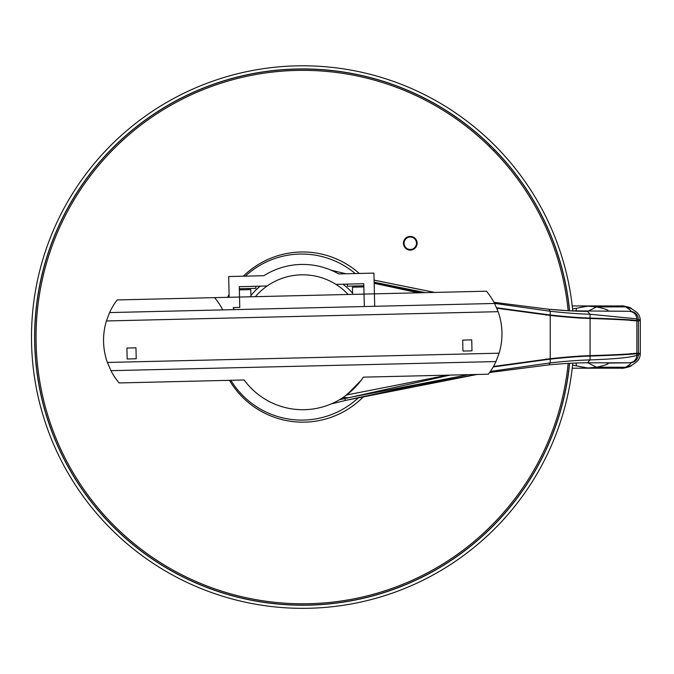 <?xml version="1.0" encoding="UTF-8"?>
<svg xmlns="http://www.w3.org/2000/svg" width="674" height="674" viewBox="0 0 674 674"><rect width="100%" height="100%" fill="white"/><g stroke="black" fill="none" stroke-linecap="round" stroke-linejoin="round"><path stroke-width="1.01" d="M410.281 249.481A6.226 6.226 0 0 1 404.055 243.255A6.226 6.226 0 0 1 410.281 237.029A6.226 6.226 0 0 1 416.507 243.255A6.226 6.226 0 0 1 410.281 249.481M639.971 353.395L636.863 353.227C630.915 354.035 615.311 354.853 590.062 355.661C578.932 355.998 565.646 357.018 550.22 358.72L493.452 366.479M639.971 320.748L636.863 320.908C630.915 320.099 615.311 319.291 590.062 318.482C578.932 318.136 565.646 317.117 550.22 315.415L496.805 308.229M356.479 385.975L353.926 388.645M447.519 375.165L346.621 394.981L361.188 380.246L358.998 383.059M418.276 292.811L374.154 283.291M354.448 286.02L355.51 287.116L354.448 286.02A72.64 72.64 0 0 1 355.51 287.116M568.165 310.739A266.702 266.702 0 0 0 161.87 110.612A266.702 266.702 0 0 0 161.87 563.523A266.702 266.702 0 0 0 568.165 363.396M410.281 250.105A6.85 6.85 0 0 0 416.212 239.834A6.85 6.85 0 0 0 404.349 239.834A6.85 6.85 0 0 0 410.281 250.105M363.884 396.278A85.101 85.101 0 0 1 229.48 380.33M227.517 297.327A85.101 85.101 0 0 1 229.093 294.479M243.306 276.197A85.101 85.101 0 0 1 359.276 273.45M493.983 302.331L548.746 309.273L569.757 310.832L630.3 311.329C635.186 311.851 637.882 314.556 638.396 319.459L640.3 320.142L640.3 320.639L633.434 320.748M638.396 319.459L636.863 318.853L590.062 314.227C579.488 313.983 566.211 312.997 550.22 311.262L494.539 303.384M638.388 320.748L636.863 320.495C630.906 319.687 615.303 318.878 590.062 318.061C578.932 317.724 565.654 316.704 550.22 315.002L496.612 307.774M545.755 315.002L550.22 315.002L550.22 311.262L548.88 309.273C563.944 310.663 576.818 311.354 587.501 311.329L590.062 314.227L590.062 318.061L580.634 318.061L603.533 318.718M629.39 311.329C633.897 311.809 636.391 314.32 636.863 318.853L636.863 320.495L630.249 320.495M579.177 318.052L580.634 318.061M420.433 292.76L374.137 282.372M425.395 292.642L374.129 282.195M374.078 280.157L434.587 292.423M450.08 375.106L339.469 399.758M477.007 374.466L345.29 400.457L344.827 397.677L342.813 397.677M344.827 396.295L356.698 385.73M468.565 374.668L348.382 397.677L344.827 397.677M489.653 372.469L548.746 364.87C563.843 363.471 576.759 362.789 587.501 362.806L630.3 362.806C635.186 362.292 637.882 359.579 638.396 354.684L640.3 353.505L636.863 353.639C630.906 354.457 615.303 355.265 590.062 356.074C578.932 356.42 565.654 357.439 550.22 359.141L493.183 366.951M638.396 354.684L636.863 355.291C630.898 357.481 615.303 359.023 590.062 359.916C578.932 360.194 565.646 361.18 550.22 362.873L490.386 371.416M621.816 368.206L585.175 368.206L596.608 367.246C606.204 365.03 609.759 363.64 607.274 363.075L630.3 362.806C631.934 362.814 630.384 364.297 625.641 367.246L621.816 368.206C621.386 368.83 631.091 366.774 631.471 365.535L625.641 367.246L596.608 367.246L587.787 362.806M579.177 356.083L603.533 355.425M590.062 356.074L580.634 356.074L590.062 356.074L590.062 359.916L587.501 362.806C576.818 362.789 563.944 363.471 548.88 364.861L489.636 372.486M629.39 362.806C633.897 362.326 636.391 359.823 636.863 355.291L636.863 353.639L630.249 353.639M638.388 353.387L633.434 353.387M572.571 365.182L588.688 368.122M576.413 365.653L576.085 363.53M621.816 305.937L585.175 305.937L596.608 306.889C606.17 309.08 609.726 310.478 607.274 311.068L630.3 311.329C631.959 311.346 630.409 309.863 625.641 306.889L621.816 305.937C621.386 305.305 631.091 307.369 631.471 308.599L625.641 306.889L596.608 306.889L587.787 311.329M576.413 308.49L576.085 310.604M572.571 308.962L588.68 306.021M228.857 297.293A83.02 83.02 0 0 1 229.143 296.762M245.328 276.146A83.02 83.02 0 0 1 355.181 273.543M358.72 397.441A83.02 83.02 0 0 1 230.845 380.296M569.505 363.328A268.025 268.025 0 0 1 217.559 591.191A268.025 268.025 0 0 1 74.115 197.221A268.025 268.025 0 0 1 490.175 145.458L490.225 145.458A268.067 268.067 0 0 1 494.379 149.611L494.379 149.662A268.025 268.025 0 0 1 569.505 310.815M494.379 149.662L493.444 150.597M572.774 363.16A271.268 271.268 0 0 1 285.355 607.779A271.268 271.268 0 0 1 31.636 328.356A271.268 271.268 0 0 1 302.761 65.799A271.268 271.268 0 0 1 572.774 310.975M569.631 363.32A268.151 268.151 0 0 1 285.254 604.654A268.151 268.151 0 0 1 34.753 328.305A268.151 268.151 0 0 1 302.761 68.916A268.151 268.151 0 0 1 569.631 310.824M489.24 146.393L490.175 145.458M462.945 351.053L471.994 350.842L471.733 339.881L462.684 340.1L462.945 351.053M244.148 379.976A72.64 72.64 0 0 0 363.345 377.154A72.64 72.64 0 0 1 244.148 379.976L119.121 382.942A66.414 66.414 0 0 1 110.949 370.675L107.385 362.452L499.122 353.184L495.954 361.559A66.414 66.414 0 0 1 488.38 374.196L363.345 377.154M110.949 370.675L495.954 361.559M107.385 362.452A66.414 66.414 0 0 1 106.408 320.959L109.576 312.576A66.414 66.414 0 0 1 117.15 299.938L486.409 291.202A66.414 66.414 0 0 1 494.581 303.46L498.145 311.683A66.414 66.414 0 0 1 499.122 353.184M109.576 312.576L494.581 303.46M106.408 320.959L498.145 311.683M127.175 359.006L136.224 358.787L135.963 347.835L126.914 348.045L127.175 359.006M234.122 309.627A76.794 76.794 0 0 0 233.187 307.571L239.776 307.42L239.287 286.669L267.131 286.012A62.269 62.269 0 0 1 348.18 294.471A62.269 62.269 0 0 0 335.947 284.377L363.783 283.72L364.322 306.544M267.131 286.012A62.269 62.269 0 0 0 255.387 296.67A62.269 62.269 0 0 1 267.131 286.012M352.586 293.156A66.414 66.414 0 0 0 342.982 284.217M260.088 286.18A66.414 66.414 0 0 0 250.913 295.557M338.702 273.939A72.64 72.64 0 0 0 263.888 275.708A72.64 72.64 0 0 1 338.702 273.939L373.918 273.105L374.702 306.299M363.834 285.793L347.329 286.189L347.279 284.116M247.72 289.668A72.64 72.64 0 0 1 248.723 288.523M263.888 275.708L228.671 276.542L229.16 297.293L214.593 297.63A66.414 66.414 0 0 1 222.765 309.897M255.791 286.281L255.842 288.354L239.337 288.742M363.859 286.922L352.451 287.191L352.62 294.37M250.686 289.601L239.363 289.871M638.388 321.169L638.388 352.974M636.863 320.908L636.863 353.227M590.062 318.482L590.062 355.661M550.22 315.415L550.22 358.72M548.88 364.861L550.22 362.873L550.22 359.141L545.755 359.141M345.29 400.457L416.119 385.292L477.108 374.466M607.274 363.075L605.505 362.814M607.274 311.068L605.505 311.321M640.292 353.092L640.292 321.051M633.501 320.757L639.457 320.757M331.111 270.181L345.905 273.762M374.078 280.114L434.755 292.423M493.975 302.314L548.88 309.273M640.3 353.993C639.668 361.601 634.874 362.679 631.471 365.544M633.501 353.387L639.457 353.387M589.093 368.097L579.64 368.122M583.448 368.189L585.184 368.206M583.448 305.954L585.184 305.937M579.64 306.021L589.084 306.038M331.111 403.953L345.299 400.516M640.3 320.142C639.668 312.534 634.874 311.464 631.471 308.599M572.243 368.206L602.118 368.206M572.243 305.937L602.118 305.937M250.779 289.593L250.947 296.771"/></g></svg>

